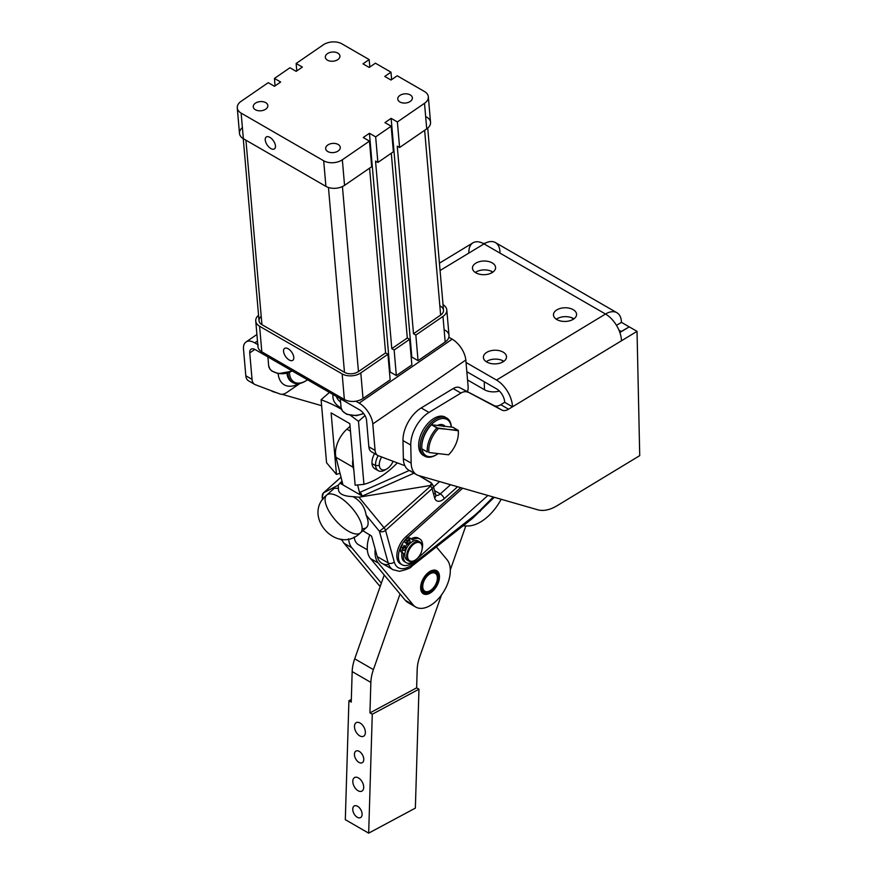 <?xml version="1.0" encoding="UTF-8"?>
<svg xmlns="http://www.w3.org/2000/svg" width="877" height="877" viewBox="0 0 877 877"><rect width="100%" height="100%" fill="white"/><g stroke="black" fill="none" stroke-linecap="round" stroke-linejoin="round"><path stroke-width="1.32" d="M385.88 469.414A13.221 7.63 -60 0 1 378.283 470.697A13.221 7.63 -60 0 1 375.586 465.643A13.221 7.63 -60 0 1 378.162 455.645A13.221 7.63 120 0 0 375.586 465.643L379.313 465.446A10.568 6.106 -60 0 1 381.648 456.972A10.568 6.106 120 0 0 379.313 465.446A10.568 6.106 120 0 0 385.025 469.721A10.568 6.106 120 0 0 393.082 461.28A10.568 6.106 -60 0 1 386.757 468.965A10.568 6.106 -60 0 1 379.313 465.446L375.586 465.643A13.221 7.63 120 0 0 384.893 470.039L386.757 468.965M376.737 469.228A13.221 7.63 -60 0 1 372.001 463.582A13.221 7.63 -60 0 1 374.567 453.595A13.221 7.63 120 0 0 372.001 463.582L375.586 465.643L372.001 463.582A13.221 7.63 120 0 0 374.698 468.625L378.283 470.697M397.347 462.881A76.167 43.971 -60 0 1 363.944 484.345L355.141 485.211L349.813 423.657L331.122 412.87L336.45 474.413A83.797 48.378 120 0 0 339.991 473.185A83.797 48.378 -60 0 1 336.45 474.413L326.562 462.76L321.103 399.737L329.412 392.436L321.103 399.737L326.562 462.76L336.45 474.413L331.122 412.87L349.813 423.657L355.141 485.211L363.944 484.345A76.167 43.971 120 0 0 397.347 462.881M336.384 396.459A22.024 13.868 -5 0 0 340.616 402.115A22.024 13.868 175 0 1 336.384 396.459M364.975 415.566L358.485 421.322L363.944 484.345L358.485 421.322L350.647 415.468L358.485 421.322L364.975 415.566M341.526 409.406L339.596 408.254C335.058 405.536 328.886 402.696 321.103 399.737C328.886 402.696 335.058 405.536 339.596 408.254L340.353 407.498A25.334 15.95 -5 0 0 341.131 407.926A25.334 15.95 175 0 1 340.353 407.498A25.334 15.95 175 0 1 333.107 394.562A25.334 15.95 -5 0 0 340.353 407.498L339.596 408.254L341.526 409.406M354.144 536.987A22.024 12.716 120 0 0 358.561 544.738L367.331 549.791M353.091 467.2L335.957 457.301L342.984 484.915L360.107 494.803L357.608 484.97L360.107 494.803L340.78 483.644L342.984 484.915L335.957 457.301L353.091 467.2A22.024 12.716 -60 0 1 352.905 459.34A22.024 12.716 120 0 0 353.091 467.2L353.837 470.138L353.091 467.2M350.471 431.221L346.919 429.171A22.024 12.716 120 0 0 335.957 457.301A22.024 12.716 -60 0 1 346.919 429.171L350.471 431.221M350.044 426.375L346.919 429.171L350.044 426.375M463.133 525.772L466.827 525.959A39.651 22.89 120 0 0 501.162 499.276A39.651 22.89 -60 0 1 466.827 525.959L463.133 525.772M467.551 379.96L484.433 389.717L484.268 381.769L484.433 389.717A13.221 7.816 -1.2 0 0 499.408 391.043A13.221 7.816 178.8 0 1 484.433 389.717L467.551 379.96M572.637 319.645L572.604 318.132L572.637 319.645M573.383 318.537L572.604 318.088L573.383 318.537A11.565 6.841 178.8 0 1 573.898 318.855A11.565 6.841 -1.2 0 0 573.383 318.537A11.565 6.841 -1.2 0 0 556.314 319.239A11.565 6.841 178.8 0 1 557.027 318.768A11.565 6.841 178.8 0 1 573.383 318.537M502.565 362.102L502.532 360.579L502.565 362.102M503.31 360.984L502.532 360.535L503.31 360.984A11.565 6.841 178.8 0 1 503.837 361.313A11.565 6.841 -1.2 0 0 503.31 360.984A11.565 6.841 -1.2 0 0 486.253 361.697A11.565 6.841 178.8 0 1 486.965 361.225A11.565 6.841 178.8 0 1 503.31 360.984M494.277 497.303L472.352 518.504L411.708 566.323A4.407 2.039 -128.3 0 0 412.091 564.667L472.736 516.838A4.407 2.039 51.7 0 1 472.352 518.504A4.407 2.039 -128.3 0 0 472.736 516.838A61.675 35.606 120 0 0 480.07 510.282A4.407 1.502 44.8 0 1 480.081 511.587A4.407 1.502 -135.2 0 0 480.07 510.282L493.269 497.007L480.07 510.282A61.675 35.606 -60 0 1 472.736 516.838L412.091 564.667A4.407 2.039 51.7 0 1 411.708 566.323C410.929 567.967 406.818 569.633 399.386 571.3L392.962 569.688A26.431 15.26 -60 0 1 388.16 562.913L377.253 556.621A26.431 15.26 120 0 0 382.065 563.385L392.962 569.688A26.431 15.26 120 0 1 388.16 562.913L379.412 531.254L366.093 515.062C364.909 507.027 360.524 500.877 352.949 496.634C342.754 496.218 337.93 493.433 338.467 488.27L334.312 488.27L326.693 495.088A25.334 10.228 48.2 0 1 338.84 496.766A25.334 10.228 48.2 0 1 357.728 515.917A25.334 10.228 48.2 0 1 360.48 532.843A25.334 10.228 48.2 0 1 348.333 531.166A25.334 10.228 48.2 0 1 329.456 512.015A25.334 10.228 48.2 0 1 326.693 495.088C301.304 515.533 337.119 555.854 360.48 532.843A25.334 10.228 -131.8 0 0 361.499 524.303A25.334 10.228 -131.8 0 0 338.84 496.766A25.334 10.228 -131.8 0 0 326.693 495.088M414.152 561.455A17.617 10.173 -60 0 1 402.039 564.755A17.617 10.173 -60 0 1 407.553 537.524L405.996 536.625A17.617 10.173 120 0 0 400.482 563.856A17.617 10.173 120 0 0 401.293 564.24A17.617 10.173 -60 0 1 397.117 552.565A17.617 10.173 -60 0 1 405.996 536.625L407.553 537.524L462.661 488.204L407.553 537.524A17.617 10.173 120 0 0 398.838 560.239A17.617 10.173 120 0 0 414.152 561.455L487.908 495.461L414.152 561.455M460.721 487.656L405.996 536.625L460.721 487.656M360.48 532.843L366.487 527.472A25.334 10.228 -131.8 0 0 366.093 515.062A25.334 10.228 48.2 0 1 362.113 528.623M435.858 495.209A6.61 3.815 120 0 0 440.276 493.904L434.564 490.616L440.276 493.904L450.537 484.718L440.276 493.904A6.61 3.815 -60 0 1 435.858 495.209M439.574 481.572L434.882 485.781A22.024 15.633 164.6 0 1 433.545 486.888A22.024 15.633 -15.4 0 0 434.882 485.781L439.574 481.572M334.28 488.303L338.467 488.27C337.93 493.433 342.754 496.218 352.949 496.634L358.923 497.193L352.949 496.634C360.524 500.877 364.909 507.027 366.093 515.062L379.412 531.254L384.038 527.724L379.412 531.254A4.407 3.124 -15.4 0 0 385.54 530.366L394.277 562.025A22.024 12.716 120 0 0 412.091 564.667A22.024 12.716 -60 0 1 394.277 562.025L385.54 530.366A4.407 1.776 -131.8 0 0 384.038 527.724L358.923 497.193L430.158 485.529C432.679 484.926 432.745 483.819 430.344 482.24L418.91 475.63L431.736 483.337L430.158 485.529L430.596 486.066L430.158 485.529L358.923 497.193L384.038 527.724L430.596 486.066A4.407 1.776 48.2 0 1 432.087 488.708L385.54 530.366A4.407 3.124 164.6 0 1 379.412 531.254L388.16 562.913A4.407 3.124 -15.4 0 0 394.277 562.025A4.407 3.124 164.6 0 1 388.16 562.913L377.253 556.621L375.192 549.145L377.253 556.621A26.431 15.26 -60 0 0 388.686 564.503M434.532 493.455A4.407 3.124 164.6 0 1 435.77 494.968A4.407 3.124 164.6 0 1 434.641 497.939A11.017 6.358 120 0 0 444.211 498.695A4.407 1.776 -131.8 0 0 440.276 493.904A4.407 1.776 48.2 0 1 444.211 498.695L457.575 486.746L444.211 498.695A11.017 6.358 -60 0 1 434.641 497.939L432.087 488.708L434.641 497.939A4.407 3.124 -15.4 0 0 435.77 494.968L435.726 495.143M362.859 530.706L371.596 536.132L375.192 549.145L371.596 536.132L362.859 530.706M431.736 483.337L433.227 485.737A4.407 3.124 164.6 0 1 432.087 488.708A4.407 3.124 -15.4 0 0 433.227 485.737L435.77 494.968M432.087 488.708A4.407 1.776 -131.8 0 0 430.596 486.066L384.038 527.724A4.407 1.776 48.2 0 1 385.54 530.366L432.087 488.708M323.273 498.838A4.407 3.124 164.6 0 1 322.1 497.358A4.407 3.124 -15.4 0 0 323.273 498.838M338.467 488.27L338.16 485.2L323.569 492.808A4.407 4.012 62.5 0 0 323.295 498.805A4.407 4.012 -117.5 0 1 323.569 492.808L338.16 485.2L342.008 481.111L338.16 485.2L338.467 488.27M341.01 477.165L323.416 492.907A4.407 1.776 48.2 0 1 323.569 492.808L341.01 477.187L323.569 492.808A4.407 1.776 -131.8 0 0 323.416 492.907A4.407 1.776 -131.8 0 0 323.251 493.126M362.311 496.075L360.107 494.803L360.37 492.14L409.285 470.456L360.37 492.14L360.107 494.803L362.311 496.075L360.37 492.14L362.311 496.075L413.988 473.185L362.311 496.075M342.414 482.712L340.78 483.644L342.414 482.712M370.861 682.394L352.17 671.596L351.249 702.104L348.914 700.756L345.308 819.666L368.669 833.15L372.276 714.24L369.941 712.891L370.861 682.394A33.041 19.075 -60 0 1 373.405 669.622L400.044 593.992L373.405 669.622L354.714 658.824L373.405 669.622A33.041 19.075 120 0 0 370.861 682.394L369.941 712.891L372.276 714.24L368.669 833.15L345.308 819.666L348.914 700.756L351.326 699.462L348.914 700.756L351.249 702.104L352.17 671.596A33.041 19.075 -60 0 1 354.714 658.824L381.352 583.205L354.714 658.824A33.041 19.075 120 0 0 352.17 671.596L370.861 682.394M358.452 777.932A7.707 4.604 61.8 0 1 362.881 790.254A7.707 4.604 61.8 0 1 353.442 784.805A7.707 4.604 61.8 0 1 358.452 777.932A7.707 4.604 -118.2 0 0 354.615 777.537A7.707 4.604 -118.2 0 0 353.135 783.808A7.707 4.604 -118.2 0 0 358.068 790.736A7.707 4.604 -118.2 0 0 361.905 791.12A7.707 4.604 -118.2 0 0 363.385 784.849A7.707 4.604 -118.2 0 0 358.452 777.932M360.118 723.043A7.707 4.604 61.8 0 1 364.547 735.375A7.707 4.604 61.8 0 1 355.108 729.927A7.707 4.604 61.8 0 1 360.118 723.043A7.707 4.604 -118.2 0 0 356.281 722.659A7.707 4.604 -118.2 0 0 354.801 728.93A7.707 4.604 -118.2 0 0 359.734 735.858A7.707 4.604 -118.2 0 0 363.571 736.241A7.707 4.604 -118.2 0 0 365.051 729.971A7.707 4.604 -118.2 0 0 360.118 723.043M357.597 806.281A6.61 3.946 61.8 0 1 361.39 816.849A6.61 3.946 61.8 0 1 353.299 812.179A6.61 3.946 61.8 0 1 357.597 806.281A6.61 3.946 -118.2 0 0 354.308 805.952A6.61 3.946 -118.2 0 0 353.036 811.324A6.61 3.946 -118.2 0 0 357.257 817.254A6.61 3.946 -118.2 0 0 360.557 817.594A6.61 3.946 -118.2 0 0 361.828 812.223A6.61 3.946 -118.2 0 0 357.597 806.281M359.263 751.403A6.61 3.946 61.8 0 1 363.056 761.97A6.61 3.946 61.8 0 1 354.966 757.3A6.61 3.946 61.8 0 1 359.263 751.403A6.61 3.946 -118.2 0 0 355.974 751.063A6.61 3.946 -118.2 0 0 354.703 756.445A6.61 3.946 -118.2 0 0 358.923 762.376A6.61 3.946 -118.2 0 0 362.212 762.716A6.61 3.946 -118.2 0 0 363.495 757.333A6.61 3.946 -118.2 0 0 359.263 751.403M415.358 808.112L368.669 833.15L415.358 808.112L418.965 689.201L415.358 808.112M417.189 669.524L416.63 687.853L418.965 689.201L372.276 714.24L418.965 689.201L416.63 687.853L369.941 712.891L416.63 687.853L417.189 669.524A33.041 19.075 -60 0 1 419.732 656.752A33.041 19.075 120 0 0 417.189 669.524M384.236 575.016L381.352 583.205L384.236 575.016M465.808 525.915L450.296 569.951L465.808 525.915M441.493 594.946L419.732 656.752L441.493 594.946M411.247 603.738A28.634 16.531 -60 0 1 405.295 600.296L370.511 558.539A28.634 16.531 -60 0 1 369.842 534.74A28.634 16.531 120 0 0 370.511 558.539L405.295 600.296L413.078 604.79A28.634 16.531 120 0 0 441.087 595.494A28.634 16.531 120 0 0 447.04 559.712L436.351 546.886L447.04 559.712A28.634 16.531 -60 0 1 442.797 593.071A28.634 16.531 -60 0 1 415.742 607.048A28.634 16.531 -60 0 1 413.078 604.79L378.294 563.034L413.078 604.79L405.295 600.296A28.634 16.531 120 0 0 407.958 602.554L415.742 607.048M380.223 586.406A28.634 16.531 -60 0 1 378.809 585.014L344.036 543.258A28.634 16.531 -60 0 1 341.811 539.234A28.634 16.531 120 0 0 344.036 543.258L378.809 585.014A28.634 16.531 120 0 0 380.223 586.406M348.618 538.785A28.634 16.531 120 0 0 351.82 547.752L381.352 583.205L351.82 547.752L344.036 543.258L351.82 547.752A28.634 16.531 -60 0 1 348.618 538.785M380.388 585.924L378.809 585.014L380.388 585.924M375.192 549.145A28.634 16.531 120 0 0 378.294 563.034L370.511 558.539L378.294 563.034A28.634 16.531 -60 0 1 375.192 549.145M435.189 588.412A13.33 7.696 -60 0 1 420.653 588.259A13.33 7.696 -60 0 1 434.334 570.094A13.33 7.696 -60 0 1 435.189 588.412A13.33 7.696 120 0 0 436.724 570.719A13.33 7.696 120 0 0 423.394 578.403A13.33 7.696 120 0 0 423.394 593.795A13.33 7.696 120 0 0 435.189 588.412M408.572 545.066L407.246 544.288L408.572 545.066M407.103 544.178A10.568 6.106 120 0 0 405.448 546.645A10.568 6.106 -60 0 1 407.103 544.178M408.068 560.414A11.017 6.358 -60 0 1 406.796 547.774A11.017 6.358 -60 0 1 408.605 545.023A11.017 6.358 120 0 0 406.796 547.774A11.017 6.358 120 0 0 407.06 560.019L408.923 561.094A11.017 6.358 -60 0 1 408.583 548.991A11.017 6.358 -60 0 1 419.195 541.69A11.017 6.358 -60 0 1 419.94 542.019A11.017 6.358 -60 0 1 422.221 547.336A11.017 6.358 120 0 0 422.221 547.062A11.017 6.358 120 0 0 419.195 541.69A11.017 6.358 120 0 0 407.06 552.916A11.017 6.358 120 0 0 414.437 560.556A11.017 6.358 120 0 0 414.668 560.414A11.017 6.358 -60 0 1 408.923 561.094M419.94 542.019L418.066 540.945A11.017 6.358 120 0 0 417.32 540.616A11.017 6.358 120 0 0 408.605 545.023A11.017 6.358 -60 0 1 418.921 541.624M419.37 542.556A10.349 5.975 120 0 0 407.641 554.889A10.349 5.975 120 0 0 417.682 558.046A10.349 5.975 120 0 0 419.37 542.556A10.349 5.975 -60 0 1 422.221 547.599A10.349 5.975 -60 0 1 414.898 560.282A10.349 5.975 -60 0 1 407.969 553.102A10.349 5.975 -60 0 1 419.37 542.556M422.747 586.011A10.349 5.975 120 0 0 433.37 587.886A10.349 5.975 120 0 0 434.06 572.867A10.349 5.975 120 0 0 422.747 586.011A10.349 5.975 -60 0 1 430.256 573.69A10.349 5.975 -60 0 1 437.382 578.031A10.349 5.975 -60 0 1 430.059 590.703A10.349 5.975 -60 0 1 422.747 586.011M421.804 586.746A11.017 6.358 120 0 0 429.587 590.977A11.017 6.358 120 0 0 429.829 590.835A11.017 6.358 -60 0 1 421.804 586.746M437.371 577.768A11.017 6.358 120 0 0 437.382 577.494A11.017 6.358 120 0 0 429.818 572.867A11.017 6.358 -60 0 1 437.371 577.768M491.646 272.89L491.613 271.366L491.646 272.89M492.392 271.782L491.613 271.333L492.392 271.782A11.565 6.841 178.8 0 1 492.918 272.1A11.565 6.841 -1.2 0 0 492.392 271.782A11.565 6.841 -1.2 0 0 475.323 272.484A11.565 6.841 178.8 0 1 476.036 272.013A11.565 6.841 178.8 0 1 492.392 271.782M629.094 326.946L621.311 331.67L618.943 330.114L621.3 331.484L629.094 326.946M621.453 322.363L629.094 326.77L621.453 322.363L616.487 325.367L621.453 322.363A22.024 12.716 120 0 0 605.503 314.032A22.024 12.399 58.8 0 1 621.464 340.791L637.031 331.353L639.728 455.645L557.103 505.711L639.728 455.645L637.031 331.353L629.247 326.858L637.031 331.353L621.464 340.791A22.024 12.399 -121.2 0 0 605.503 314.032A22.024 12.716 -60 0 1 616.904 312.716A22.024 12.716 -60 0 1 621.453 322.363M486.768 352.346A11.565 6.841 -1.2 0 0 483.391 357.312A11.565 6.841 -1.2 0 0 495.099 363.9A11.565 6.841 -1.2 0 0 506.511 356.807A11.565 6.841 -1.2 0 0 499.298 350.668A11.565 6.841 -1.2 0 0 486.768 352.346A11.565 6.841 178.8 0 1 506.117 355.13A11.565 6.841 178.8 0 1 491.953 363.714A11.565 6.841 178.8 0 1 486.768 352.346M556.84 309.888A11.565 6.841 -1.2 0 0 553.453 314.865A11.565 6.841 -1.2 0 0 565.161 321.453A11.565 6.841 -1.2 0 0 576.573 314.361A11.565 6.841 -1.2 0 0 569.37 308.211A11.565 6.841 -1.2 0 0 556.84 309.888A11.565 6.841 178.8 0 1 576.178 312.683A11.565 6.841 178.8 0 1 562.025 321.256A11.565 6.841 178.8 0 1 556.84 309.888M475.849 263.133A11.565 6.841 -1.2 0 0 472.462 268.099A11.565 6.841 -1.2 0 0 484.17 274.687A11.565 6.841 -1.2 0 0 495.582 267.606A11.565 6.841 -1.2 0 0 488.379 261.456A11.565 6.841 -1.2 0 0 475.849 263.133A11.565 6.841 178.8 0 1 495.187 265.928A11.565 6.841 178.8 0 1 481.034 274.501A11.565 6.841 178.8 0 1 475.849 263.133M504.681 402.324A11.017 6.205 -121.2 0 0 496.7 388.95A11.017 6.205 58.8 0 1 504.681 402.324L512.475 406.818L621.464 340.791L512.475 406.818A22.024 12.399 -121.2 0 0 496.514 380.07A22.024 12.399 58.8 0 1 512.475 406.818L504.681 402.324L500.767 404.703L508.55 409.197L512.475 406.818L508.55 409.197L500.767 404.703A13.221 7.63 -60 0 1 494.091 405.58L501.885 410.074A13.221 7.63 120 0 0 508.55 409.197A13.221 7.63 -60 0 1 501.885 410.074L459.811 387.7L494.091 405.58A13.221 7.63 120 0 0 500.767 404.703L504.681 402.324M629.247 326.858L619.875 332.536L629.247 326.858M468.833 252.664A22.024 12.399 58.8 0 1 484.016 243.894L605.503 314.032L496.514 380.07L605.503 314.032L484.016 243.894A22.024 12.716 -60 0 1 499.978 252.225M616.904 312.716L495.417 242.578A22.024 12.716 120 0 0 484.016 243.894L440.068 270.522L484.016 243.894A22.024 12.399 -121.2 0 0 472.988 242.819L439.432 263.155M484.4 243.225L483.644 243.685L484.4 243.225M466.027 362.475L496.514 380.07L466.027 362.475M466.827 371.705L496.7 388.95L466.827 371.705M410.853 471.059A26.431 15.26 -60 0 1 403.365 458.638L402.981 440.561A26.431 15.26 -60 0 1 421.201 407.937L453.146 388.577L460.929 393.071L453.146 388.577L421.201 407.937L428.985 412.431L460.929 393.071A13.221 7.63 -60 0 1 467.605 392.194A13.221 7.63 120 0 0 460.929 393.071L428.985 412.431L421.201 407.937A26.431 15.26 120 0 0 402.981 440.561L403.365 458.638A26.431 15.26 120 0 0 408.835 470.204L416.63 474.698A26.431 15.26 -60 0 1 411.16 463.133L403.365 458.638L411.16 463.133L410.765 445.056L402.981 440.561L410.765 445.056A26.431 15.26 -60 0 1 428.985 412.431A26.431 15.26 120 0 0 410.765 445.056L411.16 463.133A26.431 15.26 120 0 0 418.636 475.553A26.431 15.26 -60 0 1 416.63 474.698M273.788 391.931A26.431 15.26 -60 0 1 271.782 391.076A26.431 15.26 -60 0 1 271.103 390.638A26.431 15.26 120 0 0 273.788 391.931L276.858 392.808L273.788 391.931M453.146 388.577A13.221 7.63 -60 0 1 459.811 387.7A13.221 7.63 120 0 0 453.146 388.577M537.656 509.767A44.047 25.433 120 0 0 557.103 505.711A44.047 25.433 -60 0 1 537.656 509.767L418.636 475.553L537.656 509.767M424.029 455.711A22.024 12.716 -60 0 1 423.218 429.873A22.024 12.716 -60 0 1 445.998 417.66M282.01 394.288L321.618 405.678L282.01 394.288M445.088 426.343A14.317 8.266 120 0 0 437.404 425.455A14.317 8.266 -60 0 1 445.088 426.343M458.375 433.085L458.375 432.186A22.024 12.716 120 0 0 458.298 430.388L452.839 427.242L442.161 426.003L452.839 427.242L458.222 430.739A20.927 12.081 -60 0 1 458.375 433.085A20.927 12.081 -60 0 1 448.607 454.801L428.93 452.521A20.927 12.081 -60 0 1 438.555 428.458A20.927 12.081 120 0 0 428.93 452.521L448.607 454.801A20.927 12.081 120 0 0 458.222 430.739L436.932 427.91A22.024 12.716 120 0 0 427.307 451.973L421.859 448.827L427.307 451.973A22.024 12.716 -60 0 1 436.932 427.91L431.473 424.764A22.024 12.716 120 0 0 421.859 448.827A22.024 12.716 -60 0 1 431.473 424.764L442.161 426.003A13.221 7.63 -60 0 1 443.959 426.584L442.403 425.685A13.221 7.63 120 0 0 437.656 425.477A13.221 7.63 -60 0 1 442.995 426.101M446.81 418.055L445.253 417.156A22.024 12.716 120 0 0 423.218 429.873A22.024 12.716 120 0 0 423.218 455.306L424.775 456.204A22.024 12.716 -60 0 1 424.775 430.771A22.024 12.716 -60 0 1 446.81 418.055A22.024 12.716 -60 0 1 451.337 427.066A22.024 12.716 120 0 0 435.167 419.524A22.024 12.716 120 0 0 420.226 446.492A22.024 12.716 120 0 0 435.792 455.119L436.571 454.67A20.927 12.081 -60 0 1 421.99 448.903A20.927 12.081 120 0 0 438.237 453.595A20.927 12.081 -60 0 1 436.571 454.67M436.187 454.878A22.024 12.716 -60 0 1 424.775 456.204M451.26 427.055A20.927 12.081 120 0 0 435.496 421.168A20.927 12.081 120 0 0 421.782 446.568A20.927 12.081 -60 0 1 435.496 421.168A20.927 12.081 -60 0 1 451.26 427.055M286.9 373.12A24.227 13.988 120 0 0 291.8 381.977A24.227 13.988 120 0 0 292.337 382.262A24.227 13.988 -60 0 1 286.9 373.12M305.36 381.144A24.227 13.988 -60 0 1 292.852 382.58A24.227 13.988 -60 0 1 287.875 372.846A24.227 13.988 120 0 0 304.966 381.385L305.744 380.936A23.131 13.352 -60 0 1 289.41 372.308A23.131 13.352 120 0 0 307.52 379.796A23.131 13.352 -60 0 1 305.744 380.936M249.167 381.133A13.221 7.63 -60 0 1 245.812 375.773L243.521 349.32A17.617 9.165 55.5 0 1 245.999 341.986A17.617 9.165 55.5 0 1 254.801 342.874L257.476 341.021L254.801 342.874L257.783 344.595L254.801 342.874A17.617 9.165 -124.5 0 0 243.521 349.32L245.812 375.773L252.039 379.368L249.748 352.916L254.856 349.408L249.748 352.916A8.814 4.582 55.5 0 1 255.382 349.693A8.814 4.582 -124.5 0 0 250.986 349.254A8.814 4.582 -124.5 0 0 249.748 352.916L252.039 379.368L245.812 375.773A13.221 7.63 120 0 0 248.509 380.815L254.736 384.422A13.221 7.63 -60 0 1 252.039 379.368A13.221 7.63 120 0 0 255.393 384.729A13.221 7.63 -60 0 1 254.736 384.422M359.734 409.932L255.382 349.693L359.734 409.932A8.814 4.582 55.5 0 1 366.564 420.357A8.814 4.582 -124.5 0 0 359.734 409.932M372.791 423.953L465.819 360.008A17.617 9.165 -124.5 0 0 452.181 339.169L359.153 403.113A17.617 9.165 55.5 0 1 372.791 423.953A17.617 9.165 -124.5 0 0 359.153 403.113L355.832 401.206L359.153 403.113L452.181 339.169A17.617 9.165 55.5 0 1 465.819 360.008L468.11 386.461A13.221 7.63 -60 0 1 467.518 391.712A13.221 7.63 120 0 0 468.11 386.461L465.819 360.008L372.791 423.953L375.082 450.405L368.855 446.81A13.221 7.63 120 0 0 371.552 451.852L377.779 455.459A13.221 7.63 -60 0 1 375.082 450.405L372.791 423.953M279.993 393.992L255.393 384.729L279.993 393.992A13.221 7.63 120 0 0 286.834 392.457A13.221 7.63 -60 0 1 279.993 393.992M300.022 383.392L286.834 392.457L300.022 383.392M372.199 452.17A13.221 7.63 -60 0 1 368.855 446.81L366.564 420.357L368.855 446.81L375.082 450.405A13.221 7.63 120 0 0 378.436 455.766A13.221 7.63 -60 0 1 377.779 455.459M445.154 330.212A13.221 8.321 175 0 1 448.86 337.261L452.181 339.169L448.86 337.261A13.221 8.321 175 0 1 445.187 341.997L418.055 360.655L411.828 357.06L411.214 357.476L411.828 357.06L418.055 360.655L445.187 341.997A13.221 8.321 -5 0 0 448.86 337.261A13.221 8.321 -5 0 0 449.013 335.463L446.799 309.888A13.221 8.321 175 0 1 442.973 316.422L445.187 341.997L442.973 316.422L415.841 335.08L418.055 360.655L415.841 335.08L413.505 333.731L440.638 315.073A9.91 6.238 -5 0 0 443.51 310.173L427.724 128.108M378.436 455.766L403.036 465.029A13.221 7.63 120 0 0 404.692 465.336A13.221 7.63 -60 0 1 403.036 465.029L378.436 455.766M299.057 383.578A30.454 17.584 -60 0 1 278.086 373.35A30.454 17.584 120 0 0 299.057 383.578M442.161 426.003L431.473 424.764L438.555 428.458L458.298 430.388A22.024 12.716 -60 0 1 458.375 432.646M421.815 586.494A11.675 6.742 120 0 0 421.804 587.02A11.675 6.742 120 0 0 430.059 591.789A11.675 6.742 120 0 0 438.314 577.494A11.675 6.742 120 0 0 430.059 572.725A11.675 6.742 120 0 0 421.815 586.494A11.675 6.742 -60 0 1 434.575 571.672A11.675 6.742 -60 0 1 433.786 588.61A11.675 6.742 -60 0 1 421.815 586.494M421.19 586.812A12.552 7.246 120 0 0 434.071 589.081A12.552 7.246 120 0 0 434.915 570.872A12.552 7.246 120 0 0 421.19 586.812A12.552 7.246 -60 0 1 430.3 571.87A12.552 7.246 -60 0 1 438.938 577.132A12.552 7.246 -60 0 1 430.059 592.501A12.552 7.246 -60 0 1 421.19 586.812M435.781 570.302L435.979 570.423A13.221 7.63 -60 0 1 436.198 570.543A13.221 7.63 -60 0 1 436.691 570.861L436.79 570.949A13.221 7.63 -60 0 1 437.393 571.541L437.48 571.64A13.221 7.63 -60 0 1 437.974 572.385L438.04 572.506A13.221 7.63 -60 0 1 438.423 573.372L438.478 573.514A13.221 7.63 -60 0 1 438.741 574.501L438.774 574.654A13.221 7.63 -60 0 1 438.906 575.74L438.917 575.915A13.221 7.63 -60 0 1 438.928 576.869A13.221 7.63 120 0 0 438.938 576.595A13.221 7.63 120 0 0 438.917 575.915L438.906 575.74A13.221 7.63 120 0 0 438.774 574.654L438.741 574.501A13.221 7.63 120 0 0 438.478 573.514L438.423 573.372A13.221 7.63 120 0 0 438.04 572.506L437.974 572.385A13.221 7.63 120 0 0 437.48 571.64L437.393 571.541A13.221 7.63 120 0 0 436.79 570.949L436.691 570.861A13.221 7.63 120 0 0 435.979 570.423L435.781 570.302M429.752 592.677L429.598 592.775A13.221 7.63 -60 0 1 428.579 593.291L428.425 593.367A13.221 7.63 -60 0 1 427.428 593.729L427.274 593.773A13.221 7.63 -60 0 1 426.299 593.981L426.156 594.003A13.221 7.63 -60 0 1 425.235 594.047L425.093 594.036A13.221 7.63 -60 0 1 424.227 593.915L424.106 593.893A13.221 7.63 -60 0 1 423.317 593.608L423.196 593.543A13.221 7.63 -60 0 1 422.988 593.433A13.221 7.63 -60 0 1 422.495 593.104L422.495 593.104A13.221 7.63 120 0 0 423.196 593.543L423.317 593.608A13.221 7.63 120 0 0 424.106 593.893L424.227 593.915A13.221 7.63 120 0 0 425.093 594.036L425.235 594.047A13.221 7.63 120 0 0 426.156 594.003L426.299 593.981A13.221 7.63 120 0 0 427.274 593.773L427.428 593.729A13.221 7.63 120 0 0 428.425 593.367L428.579 593.291A13.221 7.63 120 0 0 429.587 592.775A13.221 7.63 120 0 0 429.598 592.775L429.752 592.677M405.393 562.113A13.659 7.882 -60 0 1 402.017 552.707L401.238 552.061A4.955 2.861 -60 0 1 401.304 546.82L402.477 544.573L401.304 546.82L402.861 547.73L404.034 545.472L406.796 547.774L404.034 545.472L402.861 547.73A4.955 2.861 120 0 0 402.795 552.959L403.573 553.617A13.659 7.882 120 0 0 406.588 562.87A13.659 7.882 120 0 0 416.422 559.219A13.659 7.882 -60 0 1 406.128 562.639A13.659 7.882 -60 0 1 403.573 553.617L402.017 552.707A13.659 7.882 120 0 0 404.571 561.74L406.128 562.639M422.122 549.024A13.659 7.882 120 0 0 412.618 539.859L411.85 539.212A4.955 2.861 120 0 0 407.421 540.791L405.843 542.72L408.605 545.023L405.843 542.72L407.421 540.791L405.865 539.892L404.286 541.822L407.246 544.288L404.286 541.822L405.865 539.892L407.421 540.791A4.955 2.861 -60 0 1 411.609 539.048A4.955 2.861 -60 0 1 411.85 539.212L412.618 539.859A13.659 7.882 -60 0 1 419.787 538.982A13.659 7.882 -60 0 1 422.122 549.024M403.245 550.35A1.655 0.954 -60 0 1 403.957 547.752A1.655 0.954 -60 0 1 405.24 548.827A1.655 0.954 -60 0 1 403.245 550.35A1.655 0.954 120 0 0 403.321 550.405A1.655 0.954 120 0 0 404.933 549.517A1.655 0.954 120 0 0 405.053 547.599A1.655 0.954 120 0 0 404.977 547.544A1.655 0.954 120 0 0 403.365 548.421A1.655 0.954 120 0 0 403.245 550.35M407.948 543.203A1.655 0.954 -60 0 1 408.671 540.594A1.655 0.954 -60 0 1 409.943 541.668A1.655 0.954 -60 0 1 407.948 543.203A1.655 0.954 120 0 0 408.024 543.258A1.655 0.954 120 0 0 409.636 542.37A1.655 0.954 120 0 0 409.756 540.451A1.655 0.954 120 0 0 409.68 540.396A1.655 0.954 120 0 0 408.068 541.273A1.655 0.954 120 0 0 407.948 543.203M419.787 538.982L418.23 538.083A13.659 7.882 120 0 0 411.258 538.84A13.659 7.882 -60 0 1 418.965 538.61M408.353 540.901A1.655 0.954 -60 0 1 407.805 541.854A1.655 0.954 120 0 0 408.353 540.901M403.639 548.048A1.655 0.954 -60 0 1 403.091 549.002A1.655 0.954 120 0 0 403.639 548.048M410.293 538.314A4.955 2.861 120 0 0 410.052 538.149A4.955 2.861 120 0 0 405.865 539.892A4.955 2.861 -60 0 1 410.293 538.314M402.795 552.959L401.238 552.061L402.795 552.959A4.955 2.861 -60 0 1 402.861 547.73L401.304 546.82A4.955 2.861 120 0 0 401.238 552.061L402.795 552.959M291.602 371.223A13.221 8.321 175 0 1 275.542 372.615A13.221 8.321 -5 0 0 291.602 371.223M292.458 371.092L278.349 373.679L271.717 370.938L269.984 369.162L268.658 365.742A14.317 9.011 -5 0 0 277.275 373.087A14.317 9.011 -5 0 0 292.151 370.916A14.317 9.011 175 0 1 277.275 373.087A14.317 9.011 175 0 1 268.658 365.742L267.902 356.917M363.692 413.593L356.424 415.676L346.755 414.306L342.37 410.929L341.087 407.553A14.317 9.011 -5 0 0 349.068 414.755A14.317 9.011 -5 0 0 363.484 413.319A14.317 9.011 175 0 1 349.068 414.755A14.317 9.011 175 0 1 341.087 407.553L340.32 398.728M363.012 398.487A13.221 8.321 175 0 1 355.832 401.206A13.221 8.321 -5 0 0 363.012 398.487L390.155 379.84L363.012 398.487L360.798 372.911L363.012 398.487M411.861 364.92L396.349 375.575L390.122 371.98L389.509 372.396L390.122 371.98L396.349 375.575L411.861 364.92L409.636 339.344L407.301 337.996L391.295 153.223L407.301 337.996L391.8 348.651L407.301 337.996L409.636 339.344L394.135 350L409.636 339.344L411.861 364.92M259.603 326.255L261.817 351.83L344.365 399.484L342.151 373.909L259.603 326.255A13.221 8.321 175 0 1 255.744 321.004A13.221 8.321 175 0 1 258.562 315.227A13.221 8.321 -5 0 0 259.603 326.255L342.151 373.909L344.365 399.484A13.221 8.321 -5 0 0 355.832 401.206A13.221 8.321 175 0 1 344.365 399.484L261.817 351.83L259.603 326.255M289.158 359.965A7.224 3.76 55.5 0 1 284.005 349.024A7.224 3.76 55.5 0 1 292.863 354.133A7.224 3.76 55.5 0 1 289.158 359.965A7.224 3.76 -124.5 0 0 292.765 360.326A7.224 3.76 -124.5 0 0 291.767 352.247A7.224 3.76 -124.5 0 0 284.587 348.421A7.224 3.76 -124.5 0 0 284.192 353.924A7.224 3.76 -124.5 0 0 289.158 359.965M426.682 117.079A13.221 8.321 175 0 1 426.726 128.875L424.512 103.3A13.221 8.321 -5 0 0 424.468 91.504L397.204 75.773L424.468 91.504A13.221 8.321 175 0 1 428.327 96.766A13.221 8.321 175 0 1 424.512 103.3L426.726 128.875L399.594 147.522L397.259 146.174L413.505 333.731L415.841 335.08L442.973 316.422A13.221 8.321 -5 0 0 443.028 304.692A13.221 8.321 175 0 1 446.799 309.888M390.155 379.84L387.93 354.264L360.798 372.911A13.221 8.321 175 0 1 342.151 373.909A13.221 8.321 -5 0 0 360.798 372.911L387.93 354.264L390.155 379.84M255.744 321.004L257.959 346.579A13.221 8.321 -5 0 0 261.817 351.83A13.221 8.321 175 0 1 258.112 344.782M328.458 187.481L344.475 372.308A9.91 6.238 -5 0 0 358.463 371.563L342.436 186.56L358.463 371.563L385.595 352.916L369.59 168.143L385.595 352.916L387.93 354.264L385.595 352.916L358.463 371.563A9.91 6.238 175 0 1 344.475 372.308L328.458 187.481M424.632 130.311L440.638 315.073L424.632 130.311M243.258 138.643L259.033 320.719A9.91 6.238 -5 0 0 261.927 324.654L245.944 140.199L261.927 324.654L344.475 372.308L261.927 324.654A9.91 6.238 175 0 1 261.214 316.334M342.337 159.778A13.221 8.321 175 0 1 323.69 160.787L325.904 186.362A13.221 8.321 -5 0 0 344.551 185.354L342.337 159.778L344.551 185.354L371.684 166.707L369.469 141.131L342.337 159.778L369.469 141.131L371.684 166.707L344.551 185.354A13.221 8.321 175 0 1 325.904 186.362L323.69 160.787L241.142 113.122A13.221 8.321 175 0 1 237.272 107.871A13.221 8.321 175 0 1 241.098 101.337L268.23 82.679L241.098 101.337A13.221 8.321 -5 0 0 241.142 113.122L243.357 138.698L241.142 113.122L323.69 160.787A13.221 8.321 -5 0 0 342.337 159.778M440.605 306.237A9.91 6.238 175 0 1 440.638 315.073L413.505 333.731L397.259 146.174L399.594 147.522L397.38 121.947L424.512 103.3L397.38 121.947L399.594 147.522L426.726 128.875A13.221 8.321 -5 0 0 430.541 122.341L428.327 96.766M323.273 44.848A13.221 8.321 175 0 1 341.92 43.85A13.221 8.321 -5 0 0 323.273 44.848L296.141 63.495L323.273 44.848M296.777 70.938L296.141 63.495L302.368 67.101L296.163 71.355L289.936 67.759L274.435 78.426L289.936 67.759L296.163 71.355L302.368 67.101L296.141 63.495L296.777 70.938M237.272 107.871L239.487 133.447A13.221 8.321 -5 0 0 243.357 138.698L325.904 186.362L243.357 138.698A13.221 8.321 175 0 1 242.392 127.603M270.84 148.542A7.224 3.76 55.5 0 1 265.687 137.601A7.224 3.76 55.5 0 1 274.534 142.71A7.224 3.76 55.5 0 1 270.84 148.542A7.224 3.76 -124.5 0 0 274.446 148.904A7.224 3.76 -124.5 0 0 273.449 140.824A7.224 3.76 -124.5 0 0 266.257 136.998A7.224 3.76 -124.5 0 0 265.874 142.502A7.224 3.76 -124.5 0 0 270.84 148.542M377.888 162.442L375.542 161.094L391.8 348.651L394.135 350L396.349 375.575L394.135 350L391.8 348.651L375.542 161.094L377.888 162.442L393.389 151.787L377.888 162.442L375.663 136.867L377.888 162.442M393.389 151.787L391.175 126.211L375.663 136.867L369.436 133.271L390.122 371.98L369.436 133.271L363.231 137.536L369.469 141.131L363.231 137.536L369.436 133.271L375.663 136.867L391.175 126.211L393.389 151.787M397.38 121.947L391.142 118.351L411.828 357.06L391.142 118.351L384.937 122.616L391.175 126.211L384.937 122.616L391.142 118.351L397.38 121.947M275.071 85.858L274.435 78.426L280.662 82.021L274.457 86.286L268.23 82.679L274.457 86.286L280.662 82.021L274.435 78.426L275.071 85.858M397.204 75.773L391.01 80.037L384.773 76.442L390.978 72.177L375.4 63.188L369.206 67.441L362.968 63.846L369.173 59.581L341.92 43.85L369.173 59.581L369.82 67.025L369.173 59.581L362.968 63.846L369.206 67.441L375.4 63.188L390.978 72.177L391.624 79.61L390.978 72.177L384.773 76.442L391.01 80.037L397.204 75.773M255.393 109.735A7.323 4.604 175 0 1 258.638 101.831A7.323 4.604 175 0 1 267.606 107.005A7.323 4.604 175 0 1 255.393 109.735A7.323 4.604 -5 0 0 263.528 110.25A7.323 4.604 -5 0 0 267.836 105.558A7.323 4.604 -5 0 0 260.14 101.6A7.323 4.604 -5 0 0 253.245 106.819A7.323 4.604 -5 0 0 255.393 109.735M399.912 101.984A7.323 4.604 175 0 1 403.157 94.08A7.323 4.604 175 0 1 412.124 99.265A7.323 4.604 175 0 1 399.912 101.984A7.323 4.604 -5 0 0 408.046 102.499A7.323 4.604 -5 0 0 412.354 97.807A7.323 4.604 -5 0 0 404.67 93.85A7.323 4.604 -5 0 0 397.763 99.079A7.323 4.604 -5 0 0 399.912 101.984M327.812 151.546A7.323 4.604 175 0 1 331.057 143.642A7.323 4.604 175 0 1 340.024 148.816A7.323 4.604 175 0 1 327.812 151.546A7.323 4.604 -5 0 0 335.946 152.061A7.323 4.604 -5 0 0 340.254 147.369A7.323 4.604 -5 0 0 332.569 143.411A7.323 4.604 -5 0 0 325.674 148.63A7.323 4.604 -5 0 0 327.812 151.546M327.483 60.173A7.323 4.604 175 0 1 330.728 52.269A7.323 4.604 175 0 1 339.695 57.443A7.323 4.604 175 0 1 327.483 60.173A7.323 4.604 -5 0 0 335.628 60.688A7.323 4.604 -5 0 0 339.936 55.996A7.323 4.604 -5 0 0 332.24 52.039A7.323 4.604 -5 0 0 325.345 57.257A7.323 4.604 -5 0 0 327.483 60.173M402.039 564.755L400.482 563.856M339.848 539.015L342.293 540.429M323.416 492.907L322.1 497.358L322.725 499.605M271.782 391.076L270.883 390.561M291.8 381.977L292.852 382.58M245.999 341.986L256.906 334.488M411.609 539.048L410.052 538.149"/></g></svg>

